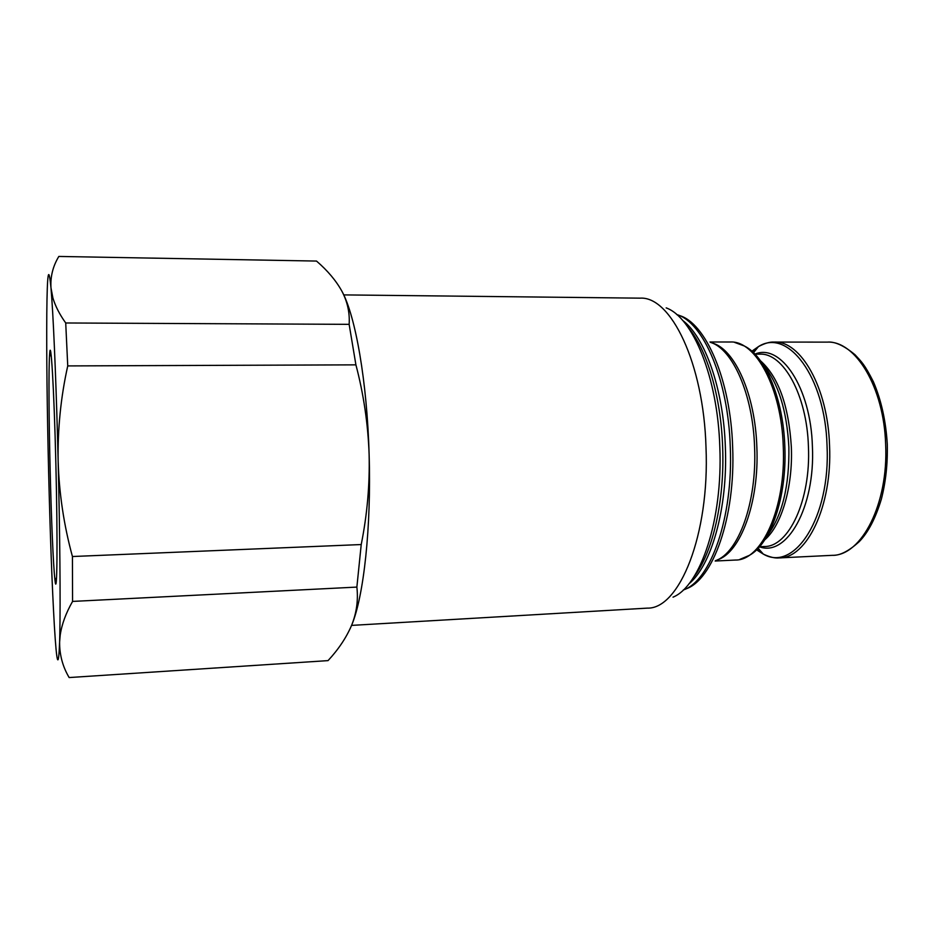 <?xml version="1.0" encoding="UTF-8"?>
<svg xmlns="http://www.w3.org/2000/svg" width="934" height="934" viewBox="0 0 934 934"><rect width="100%" height="100%" fill="white"/><g stroke="black" fill="none" stroke-linecap="round" stroke-linejoin="round"><path stroke-width="1.4" d="M55.865 463.813C57.838 542.817 57.102 601.333 54.896 579.512C53.308 566.109 51.312 518.849 50.144 469.977C48.895 419.238 48.58 368.743 49.584 354.768C50.716 333.835 54.044 387.377 55.865 463.813M58.795 256.488L58.83 256.441C52.899 266.237 50.284 276.721 50.985 287.882L52.899 297.958C55.328 306.095 59.601 314.431 65.719 322.977L67.738 365.918C60.803 397.078 57.604 428.881 58.153 461.338C59.134 493.479 63.886 525.212 72.432 556.524L72.572 601.414C65.882 613.171 61.749 624.426 60.196 635.178L59.613 642.032C59.496 654.816 62.683 666.654 69.151 677.559L68.264 675.947M59.613 642.032C58.492 670.273 56.74 664.973 54.382 626.13C52.082 586.307 50.167 534.808 48.615 471.635C47.097 408.473 46.49 355.842 46.793 313.719C47.19 272.378 48.591 263.762 50.985 287.882L51.86 299.464C53.997 330.438 56.519 393.704 58.153 461.338C59.916 532.859 60.512 601.963 59.799 634.653L59.613 642.032M328.044 660.618L69.151 677.559L328.044 660.618C338.645 649.177 346.537 637.303 351.733 625.009L350.168 628.617M351.733 625.009C356.625 612.692 358.341 600.048 356.87 587.089L361.224 544.545C367.225 514.506 369.852 484.431 369.117 454.321C371.428 526.986 363.746 596.511 351.733 625.009M369.117 454.321C368.019 423.943 363.618 394.113 355.912 364.855L349.141 324.343C349.888 312.878 347.495 301.869 341.949 291.291C355.445 315.634 367.109 381.597 369.117 454.321M341.949 291.291C336.112 280.702 327.624 270.627 316.509 261.065L58.83 256.441M72.572 601.414L356.87 587.089M361.224 544.545L72.432 556.524M67.738 365.918L355.912 364.855M349.141 324.343L65.719 322.977M678.901 315.377C705.45 322.335 730.668 379.578 732.653 447.117C735.688 517.448 712.677 580.726 685.381 589.074M683.244 590.008C710.47 581.205 733.318 517.658 730.283 447.141C728.298 379.438 703.22 321.95 676.718 314.548M715.572 560.657C738.385 552.998 757.007 502.597 754.59 447.444C753.026 394.452 732.618 348.779 710.4 342.334M712.28 343.058C734.626 348.837 755.314 394.37 756.867 447.421C759.295 502.609 740.37 552.87 717.417 559.851M767.386 535.521C782.307 515.405 789.475 485.89 788.868 447.001C786.837 410.458 778.326 383.115 763.358 364.996M760.498 360.804C778.454 376.881 788.74 405.601 791.343 446.989C793.036 487.011 781.478 525.597 764.736 539.852M759.505 546.752L764.386 546.518C788.693 547.009 810.946 500.145 808.424 446.592C806.976 394.954 783.206 352.713 759.821 354.149L754.952 354.149M754.929 354.126C780.626 342.941 810.852 387.341 812.405 446.464C815.405 507.582 786.591 557.271 759.482 546.775M734.591 342.393L744.223 345.954C765.25 355.866 783.357 398.584 784.84 446.802C787.035 497.11 770.632 544.183 749.185 555.438L739.728 559.454M715.175 561.03L735.49 560.038C761.794 560.645 786.089 507.711 783.276 446.814C781.63 388.1 755.606 340.408 730.33 342.007L709.992 341.984M752.255 351.558L758.093 347.028M756.552 549.834L763.335 554.107C794.297 572.472 830.618 517.529 827.045 445.833C825.247 376.414 787.525 327.682 758.431 346.619C764.654 343.315 769.885 341.786 774.134 342.066C800.695 340.478 827.909 387.668 829.555 445.74C832.416 505.983 806.859 558.427 779.236 557.913L832.346 555.333C861.522 555.73 888.561 503.893 885.642 444.456C883.996 387.155 855.369 340.571 827.291 342.124C834.692 341.33 843.927 345.533 855.03 354.745C861.58 361.855 864.452 364.108 873.407 381.784C881.287 400.184 885.911 421.071 887.3 444.444C887.732 463.813 885.759 482.026 881.369 499.13C875.578 518.265 868.223 532.403 859.303 541.568C848.854 551.13 839.864 555.718 832.346 555.333M753.505 352.713L758.431 346.619L751.858 351.207M682.579 320.35C704.925 336.859 723.558 389.128 725.368 447.258C727.866 508.119 711.393 565.7 688.825 583.937M687.879 327.063C706.664 348.697 721.001 396.203 722.647 447.269C724.784 501.079 712.502 553.36 693.799 576.978M666.176 307.881C692.888 317.502 717.756 377.301 719.822 447.152C722.916 519.969 700.395 586.027 673.017 597.165M343.747 294.899L639.988 298.156C670.694 295.915 703.617 362.836 705.999 447.234C709.805 534.89 679.31 609.237 647.332 608.127L351.569 625.395M762.985 553.71L756.949 549.461M56.53 577.889L54.896 579.512M51.86 299.464L52.899 297.958M51.288 356.321L49.584 354.768M774.134 342.066L827.291 342.124M758.128 548.258L763.335 554.107C769.721 557.119 775.022 558.392 779.236 557.913"/></g></svg>
